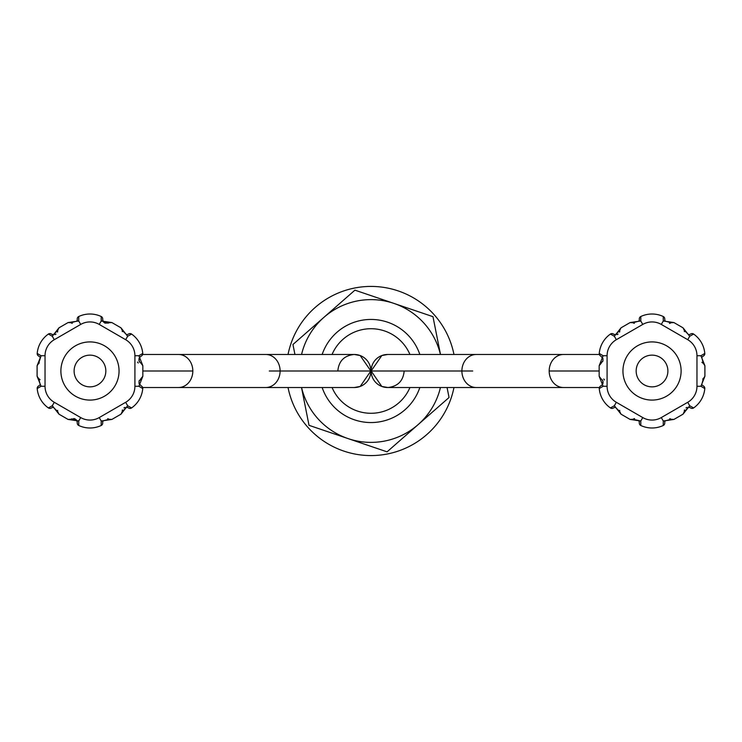 <?xml version="1.0" encoding="UTF-8"?>
<svg xmlns="http://www.w3.org/2000/svg" width="742" height="742" viewBox="0 0 742 742"><rect width="100%" height="100%" fill="white"/><g stroke="black" fill="none" stroke-linecap="round" stroke-linejoin="round"><path stroke-width="1.11" d="M51.541 334.15L52.274 334.531M54.917 334.633L56.002 334.104M57.514 332.073L57.672 331.349M57.7 331.071L57.681 330.403L53.266 334.781L51.439 334.076A2.643 2.643 0 0 0 48.388 334.058L52.292 336.265L58.989 327.816L68.069 322.566L78.726 320.989L78.773 316.5A26.434 26.434 0 0 1 101.181 316.5L101.218 320.989L111.884 322.566L120.965 327.816L127.652 336.265L131.566 334.058A26.434 26.434 0 0 1 142.752 353.442L138.884 355.724L142.844 365.741L142.844 376.259L138.884 386.276L142.752 388.558A26.434 26.434 0 0 1 131.566 407.942L127.652 405.735L120.965 414.184L111.884 419.434L101.218 421.011L101.181 425.5A26.434 26.434 0 0 1 78.773 425.5L78.726 421.011L68.069 419.434L58.989 414.184L52.292 405.735L48.388 407.942A26.434 26.434 0 0 1 37.202 388.558L41.07 386.276L37.1 376.259L37.1 365.741L41.07 355.724L37.202 353.442A26.434 26.434 0 0 1 48.388 334.058A26.434 26.434 0 0 0 37.202 353.442A2.643 2.643 0 0 0 38.742 356.077L40.272 357.31L38.742 356.077A2.643 2.643 0 0 1 37.202 353.442M77.103 320.702L77.279 319.533L76.964 321.091L70.963 322.733L71.566 323.095M71.714 323.169L72.243 323.354M102.693 319.153L102.99 321.091L102.693 319.153A2.643 2.643 0 0 0 101.181 316.5A2.643 2.643 0 0 1 102.693 319.153M108.286 323.141L108.991 322.733L101.218 320.989L99.233 324.421L125.667 339.697A18.504 18.504 0 0 1 134.914 355.724L134.914 386.276A18.504 18.504 0 0 1 125.667 402.303L99.233 417.579A18.504 18.504 0 0 1 80.711 417.579L54.277 402.303A18.504 18.504 0 0 1 45.03 386.276L41.07 386.276L40.272 384.69L38.742 385.923L40.263 384.708M125.667 339.697L127.652 336.265L126.678 334.781L128.514 334.076L126.678 334.781L122.263 330.403L122.328 331.655M139.681 357.292L141.212 356.077L139.626 357.375M139.079 358.469L139.672 357.31L138.884 355.724L134.914 355.724M138.995 358.748L139.014 360.705M139.654 362.04L139.134 361.085M140.247 362.68L139.06 360.862L139.44 357.663M140.989 363.19L142.844 365.741L141.258 363.32M138.235 362.996L137.548 362.04M141.165 378.726L142.844 376.259L140.628 379.023M134.914 386.276L138.884 386.276L139.672 384.69L139.023 383.373L141.212 385.923L139.023 383.373L139.069 381.11L141.258 378.68M128.403 407.85L127.68 407.469M125.036 407.367L123.942 407.896M122.43 409.927L122.272 410.641M122.245 410.929L122.263 411.597L126.678 407.219L128.514 407.924A2.643 2.643 0 0 0 131.566 407.942A26.434 26.434 0 0 0 142.752 388.558A2.643 2.643 0 0 0 141.212 385.923A2.643 2.643 0 0 1 142.752 388.558M102.841 421.298L102.674 422.467L102.99 420.909L108.991 419.267L108.388 418.905M108.239 418.831L107.701 418.646M78.773 425.5A2.643 2.643 0 0 1 77.261 422.847L76.964 420.909L77.261 422.847A2.643 2.643 0 0 0 78.773 425.5A26.434 26.434 0 0 0 101.181 425.5A2.643 2.643 0 0 0 102.693 422.847A2.643 2.643 0 0 1 101.181 425.5M74.321 418.627L73.838 418.534M71.668 418.85L70.963 419.267L78.726 421.011L80.711 417.579M54.277 402.303L52.292 405.735L53.266 407.219L51.439 407.924L53.266 407.219L57.681 411.597L57.626 410.345M53.266 334.781L52.292 336.265L54.277 339.697A18.504 18.504 0 0 0 45.03 355.724L41.07 355.724L38.686 363.32L39.307 362.977M40.077 379.691L39.53 379.181M39.4 379.088L38.686 378.68L40.272 384.69M119.054 371A29.077 29.077 0 0 1 90.487 400.077A29.077 29.077 0 0 1 60.89 371A29.077 29.077 0 0 1 89.457 341.923A29.077 29.077 0 0 1 119.054 371A29.077 29.077 0 0 1 90.487 400.077A29.077 29.077 0 0 1 60.89 371M354.453 387.519L354.342 387.519A16.519 16.519 0 0 0 370.87 371A16.519 16.519 0 0 0 354.333 354.481L265.794 354.481A16.519 14.311 -90 0 1 280.105 371L269.281 371M370.87 371L360.185 386.452L354.342 387.519A16.519 16.519 0 0 0 370.87 371A16.519 16.519 0 0 0 354.342 354.481L360.185 355.548L370.87 371L280.105 371A16.519 14.311 -90 0 1 265.794 387.519L178.525 387.519A16.519 14.311 -90 0 0 192.827 371L142.844 371M409.936 387.519A42.303 42.303 0 0 1 332.064 387.519M332.064 354.481A42.303 42.303 0 0 1 409.936 354.481M387.547 354.481L387.658 354.481A16.519 16.519 0 0 0 371.13 371A16.519 16.519 0 0 0 387.667 387.519L476.206 387.519A16.519 14.311 90 0 1 461.895 371L472.719 371M322.167 354.481A51.55 51.55 0 0 1 419.833 354.481A51.55 51.55 0 0 0 371 319.45M371 422.55A51.55 51.55 0 0 0 419.833 387.519A51.55 51.55 0 0 1 322.167 387.519M301.558 354.481A71.38 71.38 0 0 1 440.442 354.481M440.442 387.519A71.38 71.38 0 0 1 301.558 387.519M294.936 354.481L292.951 344.492L354.926 290.159L432.976 316.667L440.488 354.481M447.064 387.519L449.049 397.508L387.074 451.841L309.024 425.333L301.512 387.519M476.206 354.481L387.658 354.481A16.519 16.519 0 0 0 371.13 371L381.815 355.548L387.658 354.481A16.519 16.519 0 0 0 371.13 371A16.519 16.519 0 0 0 387.658 387.519A16.519 16.519 0 0 1 371.13 371L461.895 371A16.519 14.311 90 0 1 476.206 354.481L563.475 354.481A16.519 14.311 90 0 0 549.173 371A16.519 14.311 90 0 0 563.475 387.519L476.206 387.519M670.332 323.15L671.037 322.733L665.036 321.091L664.739 319.153L665.045 321.101M669.469 323.419L670.184 323.206M687.723 339.697A18.504 18.504 0 0 1 696.97 355.724L696.97 386.276A18.504 18.504 0 0 1 687.723 402.303L661.289 417.579A18.504 18.504 0 0 1 642.767 417.579L616.333 402.303A18.504 18.504 0 0 1 607.086 386.276L607.086 355.724A18.504 18.504 0 0 1 616.333 339.697L642.767 324.421A18.504 18.504 0 0 1 661.289 324.421L687.723 339.697L689.708 336.265L693.612 334.058A26.434 26.434 0 0 1 704.798 353.442L700.93 355.724L704.9 365.741L704.9 376.259L700.93 386.276L704.798 388.558A26.434 26.434 0 0 1 693.612 407.942L689.708 405.735L683.011 414.184L673.931 419.434L663.274 421.011L663.227 425.5A26.434 26.434 0 0 1 640.819 425.5L640.782 421.011L630.116 419.434L621.035 414.184L614.348 405.735L610.434 407.942A26.434 26.434 0 0 1 599.248 388.558L603.116 386.276L599.156 376.259L599.156 365.741L603.116 355.724L599.248 353.442A26.434 26.434 0 0 1 610.434 334.058L614.348 336.265L621.035 327.816L630.116 322.566L640.782 320.989L640.819 316.5A26.434 26.434 0 0 1 663.227 316.5L663.274 320.989L673.931 322.566L683.011 327.816L689.708 336.265L688.734 334.781L690.561 334.076L688.734 334.781L684.319 330.403L684.374 331.655M696.97 386.276L700.93 386.276L701.728 384.69L703.258 385.923L701.728 384.69L703.314 378.68L702.693 379.023M690.459 407.85L689.726 407.469M687.083 407.367L685.998 407.896M684.486 409.927L684.328 410.651M684.3 410.929L684.319 411.597L688.734 407.219L690.561 407.924A2.643 2.643 0 0 0 693.612 407.942A26.434 26.434 0 0 0 704.798 388.558A2.643 2.643 0 0 0 703.258 385.923A2.643 2.643 0 0 1 704.798 388.558M664.897 421.298L664.721 422.467L665.036 420.909L671.037 419.267L670.434 418.905M670.286 418.831L669.757 418.646M640.819 425.5A2.643 2.643 0 0 1 639.307 422.847L639.01 420.899L639.307 422.847A2.643 2.643 0 0 0 640.819 425.5A26.434 26.434 0 0 0 663.227 425.5A2.643 2.643 0 0 0 664.739 422.847A2.643 2.643 0 0 1 663.227 425.5M634.577 418.581L633.872 418.794M633.724 418.85L633.009 419.267L640.782 421.011L642.767 417.579M616.333 402.303L614.348 405.735L615.322 407.219L613.486 407.924L615.322 407.219L619.737 411.597L619.672 410.345M602.318 384.708L600.788 385.923L602.374 384.625M602.921 383.531L602.328 384.69L603.116 386.276L607.086 386.276M603.005 383.252L602.986 381.295M602.346 379.96L602.866 380.915M601.753 379.32L602.94 381.138L602.56 384.337M601.011 378.81L599.156 376.259L601.029 378.819M603.765 379.004L604.452 379.96M600.834 363.274L599.156 365.741L601.372 362.977M607.086 355.724L603.116 355.724L602.328 357.31L602.977 358.627L600.788 356.077L602.977 358.627L602.931 360.89L600.742 363.32M613.597 334.15L614.32 334.531M616.964 334.633L618.058 334.104M619.57 332.073L619.728 331.359M619.755 331.071L619.737 330.403L615.322 334.781L613.486 334.076A2.643 2.643 0 0 0 610.434 334.058A26.434 26.434 0 0 0 599.248 353.442A2.643 2.643 0 0 0 600.788 356.077A2.643 2.643 0 0 1 599.248 353.442M639.159 320.702L639.326 319.533L639.01 321.091L633.009 322.733L633.612 323.095M633.761 323.169L634.299 323.354M704.798 353.442A2.643 2.643 0 0 1 703.258 356.077L701.728 357.31L703.258 356.077A2.643 2.643 0 0 0 704.798 353.442A26.434 26.434 0 0 0 693.612 334.058A2.643 2.643 0 0 0 690.561 334.076A2.643 2.643 0 0 1 693.612 334.058M701.737 357.292L700.93 355.724L696.97 355.724M701.923 362.309L702.47 362.819M702.6 362.912L703.314 363.32L701.728 357.31M622.946 371A29.077 29.077 0 0 1 651.513 341.923A29.077 29.077 0 0 1 681.11 371A29.077 29.077 0 0 1 652.543 400.077A29.077 29.077 0 0 1 622.946 371A29.077 29.077 0 0 1 651.513 341.923A29.077 29.077 0 0 1 681.11 371M453.965 387.519A84.597 84.597 0 0 1 288.035 387.519M288.035 354.481A84.597 84.597 0 0 1 453.965 354.481M51.439 334.076L51.439 334.076A2.643 2.643 0 0 0 48.388 334.058M54.277 339.697L80.711 324.421L78.726 320.989L76.964 321.091L77.242 320.071M68.069 322.566L70.963 322.733L68.069 322.566M58.989 327.816L57.681 330.403L58.989 327.816M77.261 319.153A2.643 2.643 0 0 1 78.773 316.5A2.643 2.643 0 0 0 77.261 319.153M111.884 322.566L108.991 322.733L111.884 322.566M122.263 330.403L120.965 327.816L122.263 330.403M128.514 334.076A2.643 2.643 0 0 1 131.566 334.058A2.643 2.643 0 0 0 128.514 334.076L128.505 334.076M141.212 356.077A2.643 2.643 0 0 0 142.752 353.442A2.643 2.643 0 0 1 141.212 356.077L141.203 356.077M120.965 414.184L122.263 411.597L120.965 414.184M108.991 419.267L111.884 419.434L108.991 419.267M68.069 419.434L70.963 419.267L68.069 419.434M57.681 411.597L58.989 414.184L57.681 411.597M48.388 407.942A2.643 2.643 0 0 0 51.439 407.924L51.439 407.924A2.643 2.643 0 0 1 48.388 407.942A26.434 26.434 0 0 1 37.202 388.558A2.643 2.643 0 0 1 38.742 385.923A2.643 2.643 0 0 0 37.202 388.558M38.686 363.32L37.1 365.741L38.686 363.32M45.03 355.724L45.03 386.276M80.711 324.421A18.504 18.504 0 0 1 99.233 324.421M128.505 407.924L128.505 407.924A2.643 2.643 0 0 0 131.566 407.942M37.1 376.259L38.686 378.68L37.1 376.259M99.233 417.579L101.218 421.011L102.99 420.909L102.702 421.929M126.678 407.219L127.652 405.735L125.667 402.303M105.837 371A15.86 15.86 0 0 1 89.977 386.86A15.86 15.86 0 0 1 74.107 371A15.86 15.86 0 0 1 89.977 355.14A15.86 15.86 0 0 1 105.837 371M192.827 371A16.519 14.311 -90 0 0 178.525 354.481L265.794 354.481M549.173 371L599.156 371M663.227 316.5A2.643 2.643 0 0 1 664.739 319.153A2.643 2.643 0 0 0 663.227 316.5A26.434 26.434 0 0 0 640.819 316.5A2.643 2.643 0 0 0 639.307 319.153A2.643 2.643 0 0 1 640.819 316.5M673.931 322.566L671.037 322.733L673.931 322.566M684.319 330.403L683.011 327.816L684.319 330.403M703.314 378.68L704.9 376.259L703.314 378.68M683.011 414.184L684.319 411.597L683.011 414.184M671.037 419.267L673.931 419.434L671.037 419.267M630.116 419.434L633.009 419.267L630.116 419.434M619.737 411.597L621.035 414.184L619.737 411.597M610.434 407.942A2.643 2.643 0 0 0 613.486 407.924L613.495 407.924A2.643 2.643 0 0 1 610.434 407.942A26.434 26.434 0 0 1 599.248 388.558A2.643 2.643 0 0 1 600.788 385.923A2.643 2.643 0 0 0 599.248 388.558M621.035 327.816L619.737 330.403L621.035 327.816M633.009 322.733L630.116 322.566L633.009 322.733M704.9 365.741L703.314 363.32L704.9 365.741M690.561 407.924L690.561 407.924A2.643 2.643 0 0 0 693.612 407.942M613.495 334.076L613.495 334.076A2.643 2.643 0 0 0 610.434 334.058M639.289 320.08L639.01 321.091L640.782 320.989L642.767 324.421M664.758 320.062L665.036 321.091L664.758 320.052L665.036 321.091L663.274 320.989L661.289 324.421M688.734 407.219L689.708 405.735L687.723 402.303M661.289 417.579L663.274 421.011L665.036 420.909L664.758 421.929M615.322 334.781L614.348 336.265L616.333 339.697M636.163 371A15.86 15.86 0 0 1 652.023 355.14A15.86 15.86 0 0 1 667.893 371A15.86 15.86 0 0 1 652.023 386.86A15.86 15.86 0 0 1 636.163 371M102.702 320.062L103.602 322.093L104.947 323.122L108.527 323.02M139.125 361.048L139.394 361.642M139.069 381.11L139.431 380.294M71.418 418.98L75.016 418.887L76.343 419.907L77.242 421.938M142.631 354.481L178.525 354.481M178.525 387.519L142.631 387.519M337.823 371C338.76 361.085 344.186 355.576 354.082 354.481L354.342 354.481M354.342 387.519L265.794 387.519M371.13 371L381.815 386.452L387.918 387.519C397.814 386.424 403.24 380.915 404.177 371M599.369 387.519L563.475 387.519M639.01 420.918L639.298 421.938M602.875 380.952L602.606 380.358M602.931 360.89L602.569 361.706M563.475 354.481L599.369 354.481"/></g></svg>
